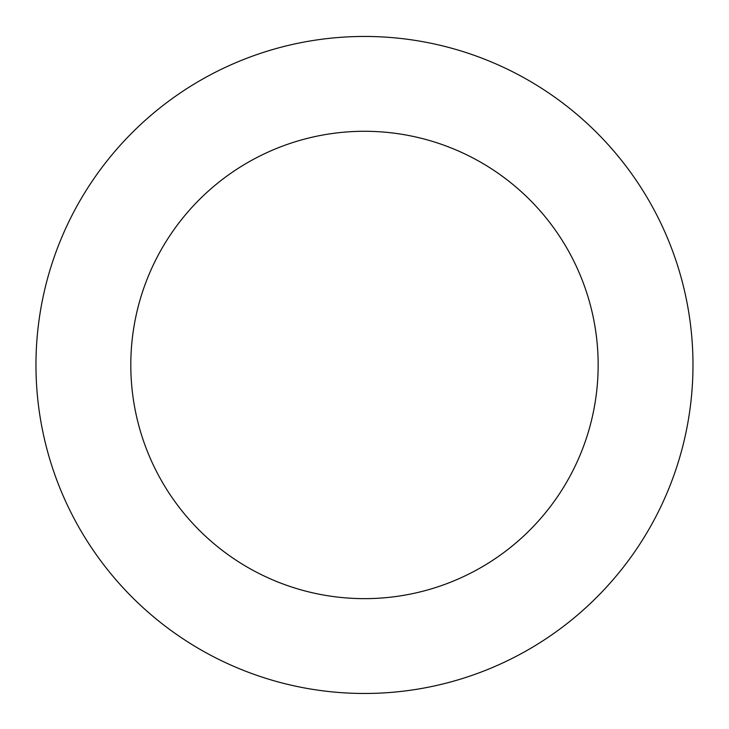 <?xml version="1.0" encoding="UTF-8"?>
<svg xmlns="http://www.w3.org/2000/svg" width="729" height="729" viewBox="0 0 729 729"><rect width="100%" height="100%" fill="white"/><g stroke="black" fill="none" stroke-linecap="round" stroke-linejoin="round"><path stroke-width="1.09" d="M60.27 240.953A328.515 328.515 0 0 0 409.188 690.418A328.515 328.515 0 0 0 623.969 163.515A328.515 328.515 0 0 0 60.27 240.953M148.087 276.756A233.681 233.681 0 0 0 396.284 596.468A233.681 233.681 0 0 0 549.065 221.662A233.681 233.681 0 0 0 148.087 276.756"/></g></svg>
